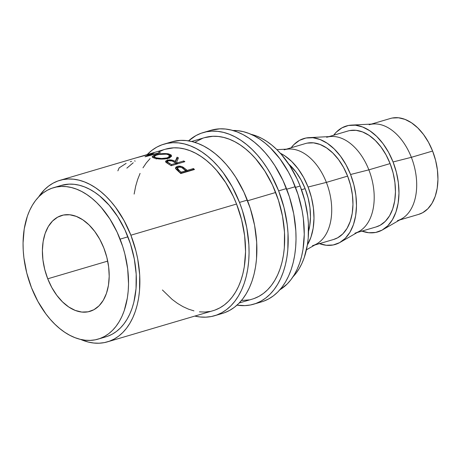 <?xml version="1.0" encoding="UTF-8"?>
<svg xmlns="http://www.w3.org/2000/svg" width="461" height="461" viewBox="0 0 461 461"><rect width="100%" height="100%" fill="white"/><g stroke="black" fill="none" stroke-linecap="round" stroke-linejoin="round"><path stroke-width="0.69" d="M214.607 315.727A89.446 56.473 73.6 0 1 194.813 316.079L200.062 316.978L205.773 317.168L211.328 316.528L216.67 315.047L221.747 312.748L226.512 309.654L230.921 305.787L234.926 301.194L238.493 295.916L241.581 289.998L244.174 283.503L246.232 276.491L247.747 269.034L248.692 261.197L249.073 253.06L248.871 244.705L246.762 227.642L242.44 210.665L239.501 202.414A89.446 56.473 73.6 0 1 214.607 315.727L222.433 313.417A89.446 56.473 -106.4 0 0 247.327 200.103L239.501 202.414L232.206 186.786L223.262 172.817L218.272 166.628L213.011 161.045L207.513 156.123L201.849 151.917L196.058 148.459L190.203 145.785L184.337 143.924L178.522 142.893L172.812 142.697L167.257 143.342L161.915 144.823L156.838 147.117L152.072 150.217L147.168 154.591A89.446 56.473 73.6 0 1 163.978 144.143A89.446 56.473 73.6 0 1 239.501 202.414L247.327 200.103A89.446 56.473 -106.4 0 0 171.809 141.832A89.446 56.473 -106.4 0 0 167.96 143.21M253.74 304.179A89.446 56.473 73.6 0 1 237.006 305.136L244.912 305.626L250.467 304.98L255.809 303.499L260.886 301.2L265.651 298.106L270.054 294.239L274.059 289.646L277.626 284.368L280.72 278.45L283.308 271.955L285.371 264.948L286.88 257.486L287.831 249.649L288.01 233.157L287.238 224.657L284.005 207.554L278.64 190.866A89.446 56.473 73.6 0 1 253.74 304.179L261.566 301.869A89.446 56.473 -106.4 0 0 286.465 188.561L278.64 190.866L271.345 175.238L267.057 168.011L262.395 161.269L257.411 155.08L252.144 149.497L246.652 144.575L240.982 140.369L235.196 136.911L229.342 134.237L223.476 132.376L217.661 131.345L211.945 131.149L206.395 131.794L201.054 133.275L195.977 135.574L188.543 140.876A89.446 56.473 73.6 0 1 203.117 132.595A89.446 56.473 73.6 0 1 278.64 190.866L286.465 188.561A89.446 56.473 -106.4 0 0 210.942 130.284A89.446 56.473 -106.4 0 0 207.098 131.667M47.737 278.796L107.707 261.105L47.737 278.796L51.816 287.531L56.812 295.34L62.54 301.915L68.781 307.02L75.287 310.443L81.816 312.062L88.109 311.809L93.935 309.7L99.057 305.81L103.287 300.29L106.462 293.357L108.462 285.273L109.199 276.346L108.658 266.925L106.854 257.365L103.852 248.041A49.984 31.555 73.6 0 1 89.941 311.359A49.984 31.555 73.6 0 1 47.737 278.796A49.984 31.555 73.6 0 1 61.653 215.477A49.984 31.555 73.6 0 1 103.852 248.041L99.778 239.311L94.776 231.503L89.048 224.922L82.813 219.822L76.307 216.399L69.778 214.78L63.48 215.028L57.66 217.143L52.537 221.032L48.301 226.547L45.126 233.485L43.132 241.57L42.389 250.496L42.931 259.918L44.74 269.472L47.737 278.796M369.152 124.752A49.984 31.555 73.6 0 1 411.356 157.316L432.602 151.047A49.984 31.555 -106.4 0 0 390.398 118.483L371.433 124.078M351.61 125.092A55.245 34.88 73.6 0 0 333.66 135.223L336.34 132.111L342.01 127.812L348.441 125.478L355.402 125.202L362.617 126.988L369.808 130.774L376.7 136.41L383.033 143.682L388.56 152.314L393.066 161.967L411.356 157.316A49.984 31.555 -106.4 0 0 373.854 123.957L351.61 125.092A55.245 34.88 73.6 0 1 393.066 161.967L396.379 172.27L398.373 182.833L398.972 193.245L398.154 203.111L395.947 212.048L392.438 219.713L387.764 225.815L382.1 230.114L375.663 232.448L368.708 232.724L361.493 230.932M326.665 137.286A49.984 31.555 73.6 0 1 368.863 169.85L390.11 163.586A49.984 31.555 -106.4 0 0 347.905 131.022L328.947 136.617M309.124 137.632A55.245 34.88 73.6 0 0 291.168 147.762L293.853 144.645L299.517 140.346L305.954 138.018L312.91 137.735L320.124 139.527L327.316 143.313L334.208 148.949L340.541 156.221L346.067 164.848L350.573 174.5L368.863 169.85A49.984 31.555 -106.4 0 0 331.361 136.491L309.124 137.632A55.245 34.88 73.6 0 1 350.573 174.5L353.887 184.809L355.886 195.372L356.486 205.785L355.667 215.65L353.46 224.588L349.951 232.252L345.272 238.349L339.607 242.647L333.17 244.981L326.215 245.258L319 243.471M284.172 149.825A49.984 31.555 73.6 0 1 326.376 182.389L347.623 176.119A49.984 31.555 -106.4 0 0 305.418 143.555L286.454 149.151M306.432 249.822L316.84 243.829A49.984 31.555 -106.4 0 0 326.376 182.389L308.081 187.039L303.574 177.387L298.048 168.761L291.721 161.488L284.823 155.847L280.34 153.248A55.245 34.88 73.6 0 1 308.081 187.039L326.376 182.389A49.984 31.555 -106.4 0 0 288.868 149.03L276.877 149.641M301.511 189.725L305.13 188.658A49.984 31.555 -106.4 0 0 288.713 164.035L296.054 172.12L301.05 179.923L305.13 188.658L301.511 189.725M295.513 187.385L300.128 186.025A78.923 49.828 -106.4 0 0 250.997 134.307L256.627 136.058L261.796 138.415L266.902 141.464L271.904 145.18L276.75 149.52L281.394 154.447L289.906 165.856L297.109 178.977L300.128 186.025L295.513 187.385M98.13 339.117L105.955 336.807A78.923 49.828 -106.4 0 0 127.928 236.827L120.096 239.138A78.923 49.828 73.6 0 1 98.13 339.117A78.923 49.828 73.6 0 1 31.492 287.699L26.755 272.981L23.909 257.889L23.223 250.386L23.05 243.01L24.22 228.921L27.372 216.151L29.654 210.423L32.385 205.203L35.532 200.541L39.064 196.49L42.954 193.078L47.16 190.347L51.638 188.319L56.351 187.016L61.255 186.446L66.292 186.619L71.426 187.529L76.601 189.171L81.764 191.528L86.875 194.582L91.877 198.293L96.724 202.633L101.368 207.559L109.879 218.975L117.077 232.09L122.689 246.416L124.833 253.861L127.685 268.947L128.544 283.826L128.21 291.006L127.374 297.921L124.222 310.685L121.934 316.419L119.209 321.64L116.057 326.296L112.524 330.353L108.635 333.758L104.434 336.49L99.951 338.518L95.237 339.826L90.339 340.391L85.297 340.224L80.168 339.308L74.993 337.665L69.824 335.308L64.719 332.26L59.717 328.543L54.871 324.204L50.226 319.277L45.823 313.814L37.929 301.488L31.492 287.699A78.923 49.828 73.6 0 1 53.464 187.719A78.923 49.828 73.6 0 1 120.096 239.138L127.928 236.827A78.923 49.828 -106.4 0 0 61.29 185.414A78.923 49.828 -106.4 0 0 57.452 186.82M232.482 130.509L237.859 130.694L243.333 131.662L248.854 133.419L254.363 135.932L259.814 139.187L265.15 143.146L270.319 147.774L279.965 158.855L288.384 172.005L292.032 179.196L298.019 194.479L302.088 210.452L303.344 218.514L304.26 234.378L303.01 249.413L301.586 256.431L299.65 263.029L297.212 269.143L294.302 274.71L290.943 279.683L287.174 284.005L279.89 289.779A84.184 53.148 -106.4 0 0 295.253 186.711L286.725 189.229L295.253 186.711A84.184 53.148 -106.4 0 0 232.897 130.492M239.247 302.969L252.253 299.131A84.184 53.148 -106.4 0 0 275.684 192.485L247.592 200.777L275.684 192.485A84.184 53.148 -106.4 0 0 204.603 137.643L191.597 141.481M38.597 196.974A84.184 53.148 73.6 0 1 59.797 180.366A84.184 53.148 73.6 0 1 130.878 235.208L236.551 204.033A84.184 53.148 -106.4 0 0 165.47 149.191L139.746 156.786L153.726 153.04A84.184 53.148 73.6 0 1 153.957 153.012L148.338 155.622L159.362 152.718A84.184 53.148 73.6 0 1 160.44 152.752L145.163 156.752A84.184 53.148 -106.4 0 0 145.013 156.752L151.392 153.749L135.453 158.048A84.184 53.148 -106.4 0 0 135.309 158.088L141.389 156.302L135.309 158.088A84.184 53.148 73.6 0 1 135.453 158.048L151.392 153.749L151.473 154.095L151.392 153.749L145.013 156.752A84.184 53.148 73.6 0 1 145.163 156.752L160.44 152.752A84.184 53.148 73.6 0 0 159.362 152.718L148.338 155.622L153.957 153.012A84.184 53.148 73.6 0 0 153.726 153.04L139.752 156.815L148.534 154.187M194.473 169.51L180.775 173.555A84.184 53.148 -106.4 0 0 178.534 171.48L175.624 168.288L175.906 167.13L177.612 166.294L181.726 166.554L186.307 169.665A84.184 53.148 73.6 0 1 187.131 170.414L193.453 168.547A84.184 53.148 73.6 0 1 194.473 169.51A84.184 53.148 73.6 0 0 193.453 168.547L187.131 170.414L186.803 171.452A82.871 52.318 -106.4 0 0 185.996 170.708L186.307 169.665L183.126 167.193C181.104 166.121 179.162 165.851 177.289 166.381L175.606 167.706L176.085 169.164L178.534 171.48A84.184 53.148 73.6 0 1 180.775 173.555L194.473 169.51M184.867 161.673L171.164 165.718A84.184 53.148 -106.4 0 0 168.749 164.151L165.845 162.174L165.81 160.906L169.204 159.881L172.587 160.261L175.232 161.436L177.064 157.178A84.184 53.148 73.6 0 1 178.43 157.846L176.58 162.26A84.184 53.148 73.6 0 1 177.462 162.819L183.783 160.958A84.184 53.148 73.6 0 1 184.867 161.673A84.184 53.148 73.6 0 0 183.783 160.958L177.462 162.819L177.301 163.909L177.462 162.819A84.184 53.148 73.6 0 0 176.58 162.26L178.43 157.846A84.184 53.148 73.6 0 0 177.064 157.178L175.232 161.436C172.892 159.967 170.207 159.558 167.187 160.215L165.557 161.448L166.179 162.502L168.749 164.151A84.184 53.148 73.6 0 1 171.164 165.718L184.867 161.673M155.409 158.405L152.735 157.506L152.176 156.671L154.13 155.351L158.676 154.147L162.405 153.64L167.66 153.692L171.019 154.856L171.567 156.054L169.683 157.864L165.159 158.941L161.431 159.097L155.409 158.405M38.591 196.974L44.446 189.719L48.595 186.083L53.078 183.167L57.856 181.006L62.886 179.611L68.113 179.006L73.489 179.191L78.964 180.159L84.478 181.916L89.987 184.429L95.439 187.685L100.775 191.643L105.944 196.271L110.899 201.526L115.59 207.352L124.015 220.502L130.878 235.208A84.184 53.148 73.6 0 1 107.448 341.855A84.184 53.148 73.6 0 1 80.623 339.417L88.287 342.062L93.762 343.03L99.138 343.215L104.365 342.609L109.39 341.215L114.167 339.054L118.656 336.138L122.799 332.502L126.573 328.18L129.927 323.207L132.837 317.641L135.275 311.527L137.217 304.928L138.64 297.91L139.533 290.534L139.7 275.01L137.712 258.949L135.932 250.917L130.878 235.208L236.551 204.033L233.329 196.519L225.648 182.521L216.572 170.351L211.616 165.096L206.442 160.468L201.111 156.504L195.66 153.254L190.151 150.735L184.631 148.984L179.156 148.01L173.78 147.825L165.413 149.208M107.448 341.855L213.115 310.679A84.184 53.148 -106.4 0 0 236.551 204.033L241.599 219.736L244.641 235.83L245.557 251.7L244.307 266.735L242.884 273.753L240.942 280.351L238.51 286.465L235.594 292.032L232.24 297.005L228.472 301.327L224.323 304.963L219.839 307.879L215.056 310.04M107.782 336.213L112.259 334.185L116.466 331.447L120.35 328.042L123.888 323.985L127.034 319.329L129.76 314.108L132.048 308.38L133.863 302.191L136.035 288.695L136.191 274.139L134.33 259.088L130.521 244.111L124.908 229.785L117.705 216.664L109.194 205.249L99.703 195.983L94.701 192.272L89.59 189.223L84.426 186.866L79.252 185.218L74.123 184.308L69.081 184.135L61.232 185.426M293.029 276.75A78.923 49.828 -106.4 0 0 300.128 186.025L304.865 200.742L307.712 215.834L308.397 223.337L308.236 237.888L307.401 244.803L304.248 257.572L301.967 263.3L299.235 268.521L296.089 273.183L293.029 276.75M308.565 231.307A49.984 31.555 -106.4 0 0 305.13 188.658L308.127 197.982L309.936 207.536L310.478 216.958L309.734 225.884L308.565 231.307M308.081 187.039L311.4 197.343L313.394 207.905L313.993 218.318L313.175 228.183L310.968 237.121L307.383 244.912A55.245 34.88 73.6 0 0 308.081 187.039M314.742 245.033L333.706 239.443A49.984 31.555 -106.4 0 0 347.623 176.119L326.376 182.389A49.984 31.555 73.6 0 1 312.46 245.707M333.585 239.478L337.7 237.778L342.823 233.888L347.052 228.368L350.227 221.436L352.227 213.351L352.965 204.425L352.423 195.003L350.619 185.443L347.623 176.119L343.543 167.389L338.541 159.581L332.813 153L326.578 147.9L320.072 144.477L313.543 142.858L307.245 143.112M340.034 242.405L359.332 231.289A49.984 31.555 -106.4 0 0 368.863 169.85L350.573 174.5A55.245 34.88 73.6 0 1 340.034 242.405A55.245 34.88 73.6 0 1 319.456 243.644M357.235 232.5L376.199 226.904A49.984 31.555 -106.4 0 0 390.11 163.586L368.863 169.85A49.984 31.555 73.6 0 1 354.953 233.174M376.078 226.939L380.187 225.239L385.315 221.349L389.545 215.834L392.72 208.896L394.72 200.812L395.457 191.885L394.916 182.464L393.112 172.91L390.11 163.586L386.036 154.85L381.034 147.042L375.306 140.467L369.071 135.361L362.559 131.938L356.036 130.319L349.738 130.572M382.526 229.872L401.825 218.756A49.984 31.555 -106.4 0 0 411.356 157.316L393.066 161.967A55.245 34.88 73.6 0 1 382.526 229.872A55.245 34.88 73.6 0 1 361.948 231.111M399.727 219.96L418.692 214.365A49.984 31.555 -106.4 0 0 432.602 151.047L411.356 157.316A49.984 31.555 73.6 0 1 397.445 220.635M418.571 214.405L422.679 212.705L427.808 208.816L432.038 203.295L435.213 196.363L437.207 188.278L437.95 179.352L437.408 169.93L435.599 160.37L432.602 151.047L428.523 142.316L423.526 134.508L417.799 127.928L411.558 122.828L405.052 119.405L398.529 117.786L392.23 118.033M126.861 168.138L133.229 162.779M134.612 160.837L135.177 161.148M130.33 161.725L131.575 161.344M117.878 170.847L119.163 167.867L126.124 163.384M159.408 153.023L159.362 152.718L159.408 153.023M155.443 154.919L155.501 155.386L155.443 154.919L152.165 156.838L154.74 158.244C159.108 159.339 163.655 159.368 168.386 158.325L171.578 155.899L169.043 153.968C164.727 153.219 160.192 153.536 155.443 154.919M169.106 155.23L169.043 153.968L169.106 155.23L171.406 156.527L169.567 155.369M154.291 156.631L153.98 156.746M169.331 156.354L169.798 157.299L169.106 158.284M167.28 157.869L167.257 159.103L167.28 157.869C163.384 158.722 159.656 158.705 156.089 157.812L153.962 156.567L156.527 155.046C160.44 153.945 164.156 153.726 167.683 154.395L169.798 155.974L167.28 157.869L169.124 157.051L169.792 156.054L169.296 155.103L166.542 154.158L159.189 154.429L155.472 155.397L153.962 156.504L154.493 157.195L156.089 157.812L156.152 159.074L156.089 157.812L161.552 158.498L167.28 157.869M169.492 157.939L169.798 155.974M153.962 156.567L154.158 158.077M165.77 162.082L167.118 161.425L167.187 160.215L167.383 161.356M175.082 162.606L175.232 161.436L175.094 162.612L177.001 158.388L177.064 157.178L177.001 158.388L175.082 162.606M177.986 158.872A82.871 52.318 -106.4 0 0 177.001 158.388A82.871 52.318 -106.4 0 1 177.986 158.872M176.419 163.425L176.58 162.26L176.419 163.425A82.871 52.318 -106.4 0 1 177.22 163.932A82.871 52.318 -106.4 0 0 176.419 163.425M183.622 162.042L183.783 160.958L183.622 162.042M167.574 161.304L165.735 162.116M167.343 161.523L168.288 160.756L167.343 161.557L169.222 163.177L169.083 164.352L168.743 164.151L169.083 164.352A82.871 52.318 -106.4 0 1 171.244 165.695A82.871 52.318 -106.4 0 0 169.083 164.352L169.222 163.177L167.343 161.523L167.245 162.727L168.38 163.926L167.343 163.09L167.355 162.445M168.288 160.756C170.472 160.399 172.333 160.762 173.86 161.851L176.056 163.234L175.883 164.393L176.056 163.234L171.492 164.583L171.325 165.666L171.492 164.583L176.056 163.234L172.074 160.97L168.288 160.756M169.222 163.177A84.184 53.148 73.6 0 1 171.492 164.583A84.184 53.148 73.6 0 0 169.222 163.177M175.624 168.294L177.064 167.499L177.289 166.381L177.064 167.499L178.113 167.274M182.735 168.213L183.126 167.193L182.861 168.277L185.996 170.708L186.307 169.665A84.184 53.148 73.6 0 1 187.131 170.414L186.803 171.452L193.124 169.585L193.453 168.547L193.124 169.585L186.803 171.452A82.871 52.318 -106.4 0 0 185.996 170.708L182.735 168.213M178.39 167.245L176.505 167.695L175.434 168.588M177.26 168.83L177.6 168.513L177.168 169.631L177.427 170.069L178.759 171.354L179.052 170.288A84.184 53.148 73.6 0 1 181.161 172.172L180.833 173.209A82.871 52.318 -106.4 0 0 178.759 171.354L179.052 170.288L177.381 168.017L178.361 167.187C180.505 166.911 182.297 167.516 183.737 169.008L185.725 170.829L185.403 171.861L180.833 173.209L185.403 171.861L185.725 170.829L181.161 172.172L180.833 173.209A82.871 52.318 -106.4 0 0 178.759 171.354L177.122 169.129L177.381 168.017M185.725 170.829L182.043 167.764L179.79 167.061L177.508 167.729L177.427 168.542L179.052 170.288A84.184 53.148 73.6 0 1 181.161 172.172L185.725 170.829M254.195 298.492L258.973 296.331L263.462 293.415L267.605 289.779L271.379 285.457L274.733 280.484L277.643 274.917L280.081 268.803L282.023 262.205L283.446 255.187L284.339 247.811L284.506 232.286L282.518 216.226L278.45 200.253L272.463 184.97L264.781 170.973L255.705 158.803L250.749 153.548L245.58 148.92L240.244 144.956L234.793 141.706L229.284 139.187L223.769 137.436L218.295 136.468L212.919 136.283L204.546 137.66M202.661 138.283L194.79 142.351M241.455 300.503L249.171 299.886M263.634 301.189L268.711 298.889L273.477 295.795L277.885 291.934L281.89 287.336L285.457 282.057L288.546 276.139L291.139 269.645L293.196 262.637L294.712 255.175L295.657 247.344L296.037 239.207L295.835 230.846L293.726 213.783L289.404 196.807L283.042 180.574L274.883 165.706L270.227 158.959L265.236 152.77L259.975 147.186L254.478 142.27L248.813 138.058L243.022 134.6L237.167 131.932L231.301 130.071L225.487 129.034L219.776 128.838L210.884 130.302M163.528 149.825L158.745 151.992M150.113 158.544L146.344 162.866L142.985 167.833M140.075 173.405L137.643 179.513L135.701 186.111L134.128 194.093M162.416 289.981L172.143 299.402L177.473 303.361L182.925 306.617L188.434 309.129L193.954 310.881M199.429 311.855L204.805 312.039L210.032 311.434M224.495 312.737L229.572 310.437L234.338 307.343L238.746 303.476L242.751 298.884L246.318 293.605L249.413 287.687L252 281.193L254.063 274.186L255.573 266.723L256.523 258.892L256.702 242.394L254.587 225.331L250.271 208.355L243.904 192.122L235.744 177.249L231.088 170.507L226.103 164.318L220.836 158.734L215.345 153.813L209.674 149.606L203.883 146.149L198.028 143.48L192.168 141.613L186.348 140.582L180.637 140.386L171.746 141.85M163.978 144.143L171.809 141.832M203.117 132.595L210.942 130.284M53.464 187.719L61.29 185.414M59.797 180.366L136.727 157.668"/></g></svg>
